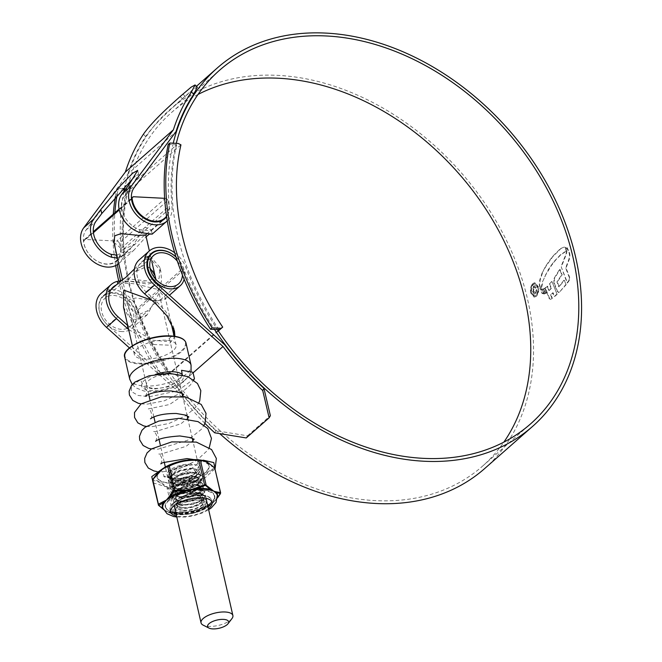 <?xml version="1.0" encoding="UTF-8"?>
<svg xmlns="http://www.w3.org/2000/svg" width="662" height="662" viewBox="0 0 662 662"><rect width="100%" height="100%" fill="white"/><g stroke="black" fill="none" stroke-linecap="round" stroke-linejoin="round"><path stroke-width="0.5" stroke-dasharray="3.31 2.48" d="M124.489 188.612L126.773 188.728A235.473 175.538 48.7 0 0 169.1 373.542L160.676 373.111L159.062 374.526A244.518 182.282 -131.3 0 1 118.73 281.06M115.693 265.545A244.518 182.282 -131.3 0 1 113.276 214.182M115.428 196.556A244.518 182.282 -131.3 0 1 116.735 189.713L125.159 190.143L127.882 191.533A232.254 173.138 48.7 0 0 169.629 373.815L167.486 374.957L159.062 374.526M160.676 373.111A244.518 182.282 -131.3 0 1 120.6 280.771M117.381 264.585A244.518 182.282 -131.3 0 1 114.882 212.767M117.133 194.578A244.518 182.282 -131.3 0 1 118.349 188.298L116.735 189.713M218.046 330.479L167.486 374.957M218.361 330.95L169.629 373.815M180.958 144.846L127.882 191.533M168.198 144.44L176.622 144.87L125.159 190.143M218.948 329.684A235.473 175.538 48.7 0 1 176.622 144.87L178.235 143.455M118.349 188.298L122.536 188.513M231.981 618.54A16.335 6.397 -12.9 0 1 208.787 626.376A16.335 6.397 -12.9 0 1 203.168 625.143M113.856 242.16L122.544 249.814L135.255 244.079L142.603 236.806L145.673 234.911M119.309 243.128A21.407 15.962 -131.3 0 1 116.189 260.845A21.407 15.962 -131.3 0 1 96.602 260.795A21.407 15.962 -131.3 0 1 83.619 241.307A2.516 1.87 -131.3 0 1 84.124 239.826A2.516 1.87 -131.3 0 1 85.266 239.462L116.769 241.067A2.516 1.87 -131.3 0 1 119.309 243.128L167.858 200.421A21.407 15.962 -131.3 0 1 166.526 216.176M164.639 198.327L165.31 198.36L116.769 241.067M167.858 200.421A2.516 1.87 48.7 0 0 165.31 198.36M101.187 293.299A25.131 18.735 -131.3 0 1 112.623 289.625A25.131 18.735 -131.3 0 1 137.953 309.973A235.473 175.538 48.7 0 0 375.288 500.613A235.473 175.538 48.7 0 0 482.457 466.222A235.473 175.538 48.7 0 0 503.873 442.125M176.274 143.356A235.473 175.538 48.7 0 0 172.004 206.618A25.131 18.735 -131.3 0 1 167.254 220.868M198.004 94.467A235.473 175.538 48.7 0 0 171.384 112.639A235.473 175.538 48.7 0 0 123.96 248.879A25.131 18.735 -131.3 0 1 118.903 263.418A25.131 18.735 -131.3 0 1 118.755 263.55M139.293 259.777A25.131 18.735 -131.3 0 1 145.466 256.583L150.357 256.434L159.881 267.349L159.137 278.297L150.373 282.467L121.129 280.713M174.669 252.735A25.131 18.735 -131.3 0 1 185.997 267.705A235.473 175.538 48.7 0 0 217.459 329.61M173.883 328.857L173.518 326.871L165.872 311.645L155.487 300.349L146.054 291.884A21.912 16.335 -131.3 0 1 141.42 262.185A21.912 16.335 -131.3 0 1 146.153 259.587L151.01 259.322L160.808 271.379L161.561 280.44L159.393 289.12C151.797 289.691 137.953 282.07 123.595 283.444L117.985 284.37A21.912 16.335 48.7 0 0 116.189 285.049M246.247 437.946L247.48 435.828L215.928 430.672A239.189 178.31 -131.3 0 1 176.746 387.105L107.956 325.414A21.912 16.335 -131.3 0 1 103.313 295.715A21.912 16.335 -131.3 0 1 113.285 292.513A21.912 16.335 -131.3 0 1 135.371 310.255A238.684 177.937 48.7 0 0 219.9 433.784M175.976 256.939A21.912 16.335 -131.3 0 1 183.415 267.986A238.684 177.937 48.7 0 0 214.463 329.453M484.584 468.638A238.684 177.937 48.7 0 0 502.698 233.024A238.684 177.937 48.7 0 0 277.891 75.369A238.684 177.937 48.7 0 0 169.257 110.223A238.684 177.937 48.7 0 0 125.159 185.674M541.979 273.249L546.175 265.983L552.878 256.558L561.02 248.507L564.372 247.034L560.598 248.482L552.447 256.542L545.753 265.958L541.979 273.249L539.762 279.993L539.273 284.652L539.861 287.118L541.044 288.218L542.451 281.929L546.042 274.374L551.156 265.901L555.617 260.116L561.012 254.647L566.126 251.37L565.936 247.894L563.941 247.009L565.505 247.869L566.126 251.37M542.401 273.274L540.184 280.018L539.696 284.668L540.283 287.142L541.466 288.243L542.873 281.954M569.37 280.357L567.516 282.931L561.302 267.076L566.664 253.314L567.152 247.737L569.452 252.454L569.916 255.275L569.444 258.95L566.06 267.986L569.676 277.395L568.948 280.34L569.676 277.395M566.118 284.734L559.324 292.298L557.603 291.52L554.26 283.063L554.433 278.495L560.044 269.384L562.17 274.738L557.354 281.913L559.183 286.795L564.314 280.274L566.118 284.734L564.314 280.274M563.892 280.249L558.753 286.77L556.932 281.896L561.748 274.713L559.622 269.36L554.011 278.47L553.837 283.046L557.181 291.495L558.902 292.273L558.248 292.48L559.324 292.298L565.696 284.718M557.098 294.4L554.682 296.468L553.167 292.819L550.892 294.722L552.365 298.272L550.991 299.249L549.675 298.653L545.397 288.069L547.573 286.224L549.228 290.502L551.463 288.491L549.758 284.097L552 281.598L557.098 294.4L552 281.598M551.578 281.573L549.336 284.072L551.041 288.475L548.806 290.477L547.151 286.207L544.975 288.044L549.253 298.628L550.494 299.398L552.365 298.272M546.547 292.91L545.802 293.382L543.99 288.847L544.801 288.392L546.547 292.91L544.801 288.392M545.107 293.539L544.379 293.961L542.459 289.186L543.279 288.988L545.107 293.539L543.279 288.988M540.655 288.872L541.897 289.294L541.251 289.286L543.171 293.787L541.748 293.134L540.101 288.185L541.748 293.134M542.17 293.15L543.593 293.804L541.897 289.294L540.233 288.855M531.222 293.134L534.449 297.089L536.294 296.344C538.421 294.06 539.141 290.875 538.446 286.778L535.078 282.798L533.2 283.543C531.131 285.818 530.469 289.021 531.222 293.134L530.8 293.109C530.047 289.013 530.709 285.818 532.778 283.518L533.2 283.543M123.86 191.575A238.684 177.937 48.7 0 0 121.187 248.324A21.912 16.335 -131.3 0 1 116.777 261.002A21.912 16.335 -131.3 0 1 91.199 256.591A21.912 16.335 -131.3 0 1 86.093 229.979L127.923 173.932L175.968 131.664M173.254 143.199A238.684 177.937 48.7 0 0 169.232 206.064A21.912 16.335 -131.3 0 1 166.609 216.772M116.826 255.151L130.563 248.871L145.21 227.19L151.317 229.954L151.027 230.873L139.268 229.532A21.912 16.335 -131.3 0 1 124.199 196.457L129.934 188.769L138.615 174.462L134.998 176.117M127.733 325.497L152.07 340.111L166.112 341.468L173.692 334.327M176.746 387.105L224.79 344.836M128.668 329.577L154.196 344.554L168.421 345.142L174.917 336.594M204.889 423.366A242.408 180.709 -131.3 0 1 174.991 388.768L129.462 347.939M174.991 388.768L193.345 372.615M117.488 258.031L133.674 250.418L146.128 236.731M148.933 234.447L152.169 234.149M127.923 173.932A239.189 178.31 -131.3 0 1 145.673 136.529C155.52 122.52 173.262 107.045 182.389 98.82L193.205 89.585L197.268 87.202M247.48 435.828L270.369 415.686M215.928 430.672L214.678 432.807M532.778 283.518L534.656 282.782L538.024 286.754C538.719 290.85 537.999 294.036 535.872 296.319L534.027 297.072L530.8 293.109M535.872 296.319L536.294 296.344M538.024 286.754L538.446 286.778M537.503 287.209L534.648 283.816L533.026 284.453C531.255 286.406 530.684 289.137 531.321 292.645L534.085 296.03L535.666 295.393C537.478 293.448 538.09 290.726 537.503 287.209L537.925 287.234C538.52 290.742 537.908 293.465 536.088 295.409L534.507 296.055L531.743 292.67C531.106 289.17 531.669 286.439 533.456 284.478L535.078 283.841L537.925 287.234M531.321 292.645L531.743 292.67M568.948 280.34L567.086 282.906L561.302 267.076M569.254 277.378L565.638 267.961L569.014 258.925L569.494 255.259L569.03 252.429L566.73 247.72L566.242 253.298L560.88 267.051M565.638 267.961L566.06 267.986M569.03 252.429L569.452 252.454M566.73 247.72L567.152 247.737M566.242 253.298L566.664 253.314M567.086 282.906L567.516 282.931M558.753 286.77L559.183 286.795M556.932 281.896L557.354 281.913M561.748 274.713L562.17 274.738M559.622 269.36L560.044 269.384M554.011 278.47L554.433 278.495M553.837 283.046L554.26 283.063M551.942 298.248L550.47 294.706L552.745 292.803L554.26 296.452L556.676 294.383M549.336 284.072L549.758 284.097M551.041 288.475L551.463 288.491M548.806 290.477L549.228 290.502M547.151 286.207L547.573 286.224M544.975 288.044L545.397 288.069M550.47 294.706L550.892 294.722M552.745 292.803L553.167 292.819M554.26 296.452L554.682 296.468M544.379 288.375L543.56 288.831L545.38 293.365L546.125 292.894M543.56 288.831L543.99 288.847M545.38 293.365L545.802 293.382M542.857 288.963L542.037 289.162L543.957 293.936L544.685 293.514M542.037 289.162L542.459 289.186M543.957 293.936L544.379 293.961M539.679 288.169L540.101 288.185M543.171 293.787L543.593 293.804M565.836 249.003L566.267 249.028M565.505 247.869L565.936 247.894M541.044 288.218L541.466 288.243M565.704 251.345L560.59 254.622L553.399 262.226L547.863 270.303L542.451 281.929M534.755 286.869L533.713 287.118L535.823 288.135L536.427 287.598L534.846 285.794L533.936 286.166L532.943 291.512L534.764 294.077L535.748 293.655L536.915 289.625L535.525 292.546L534.408 292.827L535.103 292.521L536.493 289.608L535.326 293.638L534.342 294.06L532.521 291.495L533.514 286.149L534.424 285.769L536.005 287.573L535.401 288.111L533.713 287.118L533.125 290.932L535.525 292.546L533.547 290.957L534.135 287.142L534.755 286.878M536.493 289.608L536.915 289.625M535.881 290.146L536.311 290.163M535.401 288.111L535.823 288.135M536.005 287.573L536.427 287.598M533.514 286.149L533.936 286.166M535.326 293.638L535.748 293.655M165.939 340.202A21.407 8.391 167.1 0 0 144.068 344.521A21.407 8.391 167.1 0 0 134.353 354.41A21.407 8.391 167.1 0 0 144.515 359.061A21.407 8.391 167.1 0 0 166.394 354.741A21.407 8.391 167.1 0 0 176.1 344.852A21.407 8.391 167.1 0 0 165.939 340.202M123.513 307.069L128.229 316.362L135.487 319.663L147.278 314.731L159.815 291.95L165.252 297.511L164.615 299.481L156.919 300.805L151.763 300.242M154.279 388.379A16.335 6.397 167.1 0 0 170.97 385.077A16.335 6.397 167.1 0 0 178.376 377.539A16.335 6.397 167.1 0 0 170.63 373.989A16.335 6.397 167.1 0 0 153.94 377.29A16.335 6.397 167.1 0 0 146.534 384.829A16.335 6.397 167.1 0 0 154.279 388.379M153.865 300.788L160.287 299.952L156.522 301.227L148.296 310.495L137.514 315.17L128.651 306.779L129.396 299.563L135.842 297.966L153.865 300.788M150.009 268.036L146.095 266.894L135.321 271.569L127.087 280.853L123.115 282.583L129.752 281.276L147.791 284.106L154.229 282.492L154.958 275.284L154.271 272.289L145.582 264.643L132.872 270.377M177.375 261.233A18.9 14.084 -131.3 0 1 182.431 275.053M113.657 295.442A18.9 14.084 -131.3 0 1 131.448 307.921A18.9 14.084 -131.3 0 1 130.017 326.573A18.9 14.084 -131.3 0 1 121.419 329.337A18.9 14.084 -131.3 0 1 103.62 316.85A18.9 14.084 -131.3 0 1 105.051 298.198A18.9 14.084 -131.3 0 1 113.657 295.442M121.932 331.588A21.407 15.962 -131.3 0 1 101.766 317.446A21.407 15.962 -131.3 0 1 103.396 296.311A21.407 15.962 -131.3 0 1 113.136 293.183A21.407 15.962 -131.3 0 1 133.302 307.325A21.407 15.962 -131.3 0 1 131.68 328.46A21.407 15.962 -131.3 0 1 121.932 331.588M148.727 394.42L122.429 279.587L129.231 279.025L146.981 280.837L153.294 278.685L154.271 272.289M176.001 257.022A21.407 15.962 -131.3 0 1 184.119 279.232M202.514 490.55A24.974 9.781 -12.9 0 1 214.43 496.392A24.974 9.781 -12.9 0 1 202.58 507.704A24.974 9.781 -12.9 0 1 177.524 512.537A24.974 9.781 -12.9 0 1 165.798 507.531A24.974 9.781 -12.9 0 1 176.547 495.797A24.974 9.781 -12.9 0 1 202.514 490.55M179.923 497.725C185.517 494.63 190.987 492.983 196.341 492.768L200.156 493.339L195.737 492.379L192.352 492.454L176.804 499.247L181.934 505.536L201.281 501.291L202.862 494.704L197.681 493.637L191.359 494.109L197.756 493.447L204.798 495.474L205.187 496.293L202.961 500.133L193.263 504.386L180.751 505.387L174.048 502.4L173.61 501.374L175.653 496.715L185.112 491.436L196.821 489.359L203.855 491.386L204.252 492.205L202.026 496.045L200.934 496.814L192.328 500.298L180.387 501.366L173.113 498.312L172.674 497.286L174.71 492.627L184.177 487.348L195.886 485.263L202.92 487.298L203.317 488.117L201.091 491.957L199.998 492.727L191.392 496.21L179.443 497.27L172.178 494.216L171.739 493.198L173.775 488.539L183.242 483.26L194.951 481.175L201.984 483.21L202.382 484.03L200.156 487.869L199.063 488.639L190.457 492.123L178.508 493.182L171.243 490.128L170.804 489.11L172.84 484.452L182.298 479.172L194.016 477.087L201.049 479.123L201.447 479.942L199.212 483.773L189.522 488.035L177.002 489.036L170.308 486.04L169.861 485.023L171.905 480.364L181.363 475.084L193.081 472.999L200.114 475.026L200.503 475.854L198.277 479.685L188.587 483.947L176.067 484.948L169.373 481.953L168.926 480.935L170.97 476.276L180.428 470.996L192.137 468.911L199.171 470.939L199.568 471.758L197.342 475.597L187.644 479.859L175.132 480.852L168.429 477.865L167.991 476.839L170.035 472.188L179.493 466.909L192.601 464.865A15.954 6.256 167.1 0 0 191.186 464.749A15.954 6.256 167.1 0 0 181.024 465.874L172.6 469.581L169.911 471.675L167.875 476.334L168.314 477.352L175.587 480.405L187.528 479.346L197.226 475.084L199.452 471.253L199.055 470.434L194.479 468.547L192.021 468.398L180.312 470.483L173.535 473.669L170.854 475.763L168.81 480.422L169.249 481.439L176.522 484.493L188.463 483.434L198.161 479.18L200.387 475.341L199.998 474.522L195.414 472.635L192.956 472.486L181.247 474.571L174.47 477.757L171.789 479.851L169.745 484.51L170.192 485.527L177.457 488.581L189.406 487.522L199.096 483.268L201.322 479.429L200.934 478.609L196.349 476.723L193.9 476.574L182.182 478.659L175.413 481.845L172.724 483.939L170.68 488.597L171.127 489.623L178.392 492.677L190.342 491.609L200.032 487.356L202.266 483.517L201.869 482.697L197.284 480.811L194.835 480.67L183.117 482.747L176.349 485.933L173.659 488.026L171.624 492.685L172.062 493.711L179.328 496.765L191.277 495.697L200.975 491.444L203.201 487.604L202.804 486.785L198.219 484.898L195.77 484.758L184.061 486.843L177.284 490.021L174.594 492.114L172.559 496.773L172.997 497.799L180.263 500.853L192.212 499.785L201.91 495.532L204.136 491.692L203.739 490.873L199.154 488.986L196.705 488.846L184.996 490.931L178.219 494.117L175.529 496.21L173.494 500.861L173.932 501.887L181.206 504.941L193.147 503.881L202.845 499.62L205.071 495.788L204.674 494.961L200.098 493.082L197.64 492.933C191.459 493.049 185.559 494.646 179.923 497.725A15.954 6.256 -12.9 0 1 191.359 494.109M198.17 493.96A16.451 6.446 167.1 0 0 174.818 501.846A16.451 6.446 167.1 0 0 181.711 508.441A16.451 6.446 167.1 0 0 201.281 503.691A16.451 6.446 167.1 0 0 203.838 495.201A16.451 6.446 167.1 0 0 198.17 493.96M174.867 478.576A16.451 6.446 -12.9 0 1 169.207 477.335A16.451 6.446 -12.9 0 1 171.756 468.845A16.451 6.446 -12.9 0 1 191.335 464.095A16.451 6.446 -12.9 0 1 198.228 470.69A16.451 6.446 -12.9 0 1 174.867 478.576M192.601 464.865L191.136 464.997C182.762 466.147 176.572 469.209 172.567 474.166L180.056 470.186L190.424 468.199L192.708 468.332L196.49 472.966L188.082 477.741L176.018 479.321L170.664 478.072L172.774 469.466L181.024 465.874M217.409 497.013A28.301 11.088 -12.9 0 1 216.342 499.28L215.564 500.191A0.778 0.554 42.3 0 0 215.605 499.752L213.429 502.4L210.979 503.823A0.778 0.612 -124.2 0 1 210.888 504.303L209.746 505.089A28.301 11.088 -12.9 0 1 195.993 510.882L183.093 513.298A28.301 11.088 -12.9 0 1 175.736 513.464A28.301 11.088 -12.9 0 1 173.088 513.24A28.301 11.088 -12.9 0 1 169.546 512.603L183.316 513.687L196.043 511.312A27.912 10.94 167.1 0 0 209.606 505.594L216.11 499.868A27.912 10.94 167.1 0 0 217.293 495.623L216.201 499.438A0.778 0.662 33.6 0 0 216.11 499.868M198.186 482.151L198.137 482.97L199.8 482.267A0.778 0.48 32.7 0 0 199.196 481.721L198.186 482.151C187.71 481.39 177.797 483.243 168.471 487.704L167.469 487.654C161.983 482.449 157.151 479.842 152.947 479.842L152.963 479.362M202.638 490.029A25.371 9.938 167.1 0 0 176.713 495.151A25.371 9.938 167.1 0 0 165.21 506.86A25.371 9.938 167.1 0 0 177.242 512.371A25.371 9.938 167.1 0 0 203.168 507.249A25.371 9.938 167.1 0 0 214.67 495.532A25.371 9.938 167.1 0 0 202.638 490.029M182.795 511.908A15.954 6.256 -12.9 0 1 175.231 508.441A15.954 6.256 -12.9 0 1 182.464 501.076A15.954 6.256 -12.9 0 1 198.774 497.857A15.954 6.256 -12.9 0 1 206.337 501.316A15.954 6.256 -12.9 0 1 199.105 508.689A15.954 6.256 -12.9 0 1 182.795 511.908M199.295 500.149A15.954 6.256 167.1 0 0 182.993 503.368A15.954 6.256 167.1 0 0 175.753 510.733A15.954 6.256 167.1 0 0 183.324 514.2A15.954 6.256 167.1 0 0 199.626 510.981A15.954 6.256 167.1 0 0 206.867 503.608A15.954 6.256 167.1 0 0 199.295 500.149M163.315 509.235A0.778 0.703 141.5 0 1 163.737 509.666L169.952 513.009A27.912 10.94 167.1 0 0 176.059 513.861A27.912 10.94 167.1 0 0 183.316 513.687M217.384 497.998L216.342 499.28A0.778 0.662 33.6 0 0 216.201 499.438L217.376 498.047M204.037 507.696L205.046 507.266A0.778 0.645 71.2 0 0 205.377 506.596L196.043 511.312M205.046 507.266L209.746 505.089A0.778 0.472 58.5 0 0 209.606 505.594M173.32 513.199A0.778 0.712 90.9 0 1 172.716 512.702L168.165 511.834A0.778 0.687 110.4 0 0 168.471 512.239L169.546 512.603A0.778 0.571 104.1 0 1 169.952 513.009M168.165 511.834L166.096 511.246L163.746 509.45A0.778 0.621 -55.3 0 0 164.002 509.831A0.778 0.72 126.8 0 1 164.052 509.872L162.893 508.077A27.912 10.94 167.1 0 0 163.737 509.666M168.694 512.578A0.778 0.563 113.5 0 0 168.471 512.239L163.241 509.21M210.979 503.823L205.377 506.596L199.8 482.267C204.186 475.25 209.184 470.848 214.811 469.06A0.778 0.645 71.2 0 0 214.397 468.357C208.795 470.161 203.731 474.621 199.196 481.721M215.092 468.622L214.703 467.993A0.778 0.546 -46.5 0 0 214.414 467.877L214.397 468.357M220.38 493.778A0.778 0.48 32.7 0 0 220.38 493.389L214.836 468.274M168.471 487.704L168.785 488.457C177.929 484.005 187.718 482.176 198.137 482.97L203.706 507.299L193.966 510.99M152.947 479.842A0.778 0.712 -89.1 0 0 152.798 480.653C156.96 480.587 161.743 483.161 167.138 488.374L168.785 488.457L174.354 512.785L172.716 512.702L167.138 488.374A0.778 0.546 -46.5 0 1 167.469 487.654M201.306 460.156L214.414 467.877M152.831 479.867L158.375 504.982L163.746 509.45M174.321 513.249L174.354 512.785L184.921 512.686M220.405 492.602L220.38 493.389L215.605 499.752M164.002 509.831L163.398 509.409M171.897 513.1L169.058 512.454L171.905 513.1M172.567 474.166L171.226 477.716L171.59 478.568L177.532 481.15L187.288 480.38L194.454 477.525L197.036 473.959L196.713 473.305L191.012 471.749L181.496 473.537L173.808 477.931L172.17 481.804L172.525 482.656L178.169 485.205L188.223 484.468L196.142 481.092L197.971 478.047L197.657 477.393L191.947 475.837L182.431 477.633L174.743 482.019L173.105 485.891L173.469 486.744L179.104 489.292L189.158 488.556L197.077 485.18L198.906 482.135L198.592 481.481L192.882 479.925L183.366 481.721L175.687 486.115L174.04 489.979L174.404 490.832L180.345 493.413L190.093 492.644L197.268 489.797L199.841 486.222L199.527 485.577L193.817 484.013L184.301 485.809L176.622 490.203L174.975 494.067L175.339 494.919L181.28 497.501L191.028 496.732L198.203 493.885L200.776 490.31L200.462 489.665L194.752 488.101L185.236 489.897L177.557 494.291L175.91 498.155L176.274 499.007L181.918 501.556L191.972 500.82L199.883 497.452L201.72 494.398L201.397 493.753L195.695 492.189L192.352 492.454M180.056 470.186L172.989 474.356L171.35 478.229L171.706 479.073L177.648 481.655L187.404 480.885L195.323 477.517L197.152 474.464L196.837 473.818L193.304 472.378L191.128 472.263L181.611 474.05L176.257 476.607L173.924 478.444L172.285 482.317L172.65 483.169L178.591 485.751L188.339 484.973L196.258 481.605L198.087 478.56L197.773 477.906L194.239 476.466L192.063 476.35L182.547 478.138L177.193 480.695L174.859 482.532L173.221 486.404L173.585 487.257L179.526 489.839L189.274 489.069L197.193 485.693L199.022 482.648L198.708 481.994L195.174 480.554L192.998 480.438L183.482 482.226L178.136 484.783L175.802 486.62L174.156 490.492L174.52 491.345L180.461 493.926L190.209 493.157L198.128 489.781L199.957 486.736L199.643 486.082L196.109 484.642L193.933 484.526L184.417 486.322L179.071 488.87L176.737 490.716L175.091 494.58L175.455 495.433L181.396 498.014L191.153 497.245L199.063 493.869L200.9 490.823L197.053 488.73L194.876 488.614L185.36 490.41L180.006 492.967L177.673 494.804L176.026 498.668L176.39 499.52L182.331 502.102L192.088 501.333L199.998 497.965L201.836 494.911L200.156 493.339M202.183 460.462L193.8 474.993L177.135 479.214L164.565 476.971L161.114 469.912M194.429 378.598L177.548 390.936L149.595 396.687L138.052 395.446L131.415 391.532L131.564 385.656L140.468 379.765L143.919 386.823L153.758 389.14L167.925 386.881L179.104 381.122L182.265 374.8M153.137 482.871L166.245 486.76L186.13 484.832L204.906 477.931L215.109 468.696M131.523 199.163L119.268 209.945M93.416 232.685L83.619 241.307M85.266 239.462L133.807 196.755M123.96 248.879L172.004 206.618M137.953 309.973L185.997 267.705M107.956 325.414L117.886 316.668M146.054 291.884L155.992 283.146M135.371 310.255L183.415 267.986M121.187 248.324L169.232 206.064M124.199 196.457L134.138 187.71M86.093 229.979L96.031 221.24M182.389 98.82L180.138 96.528M182.902 94.095L185.153 96.387M143.406 134.22L145.673 136.529M139.955 232.528L139.268 229.532M129.934 188.769L128.999 184.69M117.985 284.37L117.811 283.626M146.153 259.587L145.466 256.583M156.422 304.421L155.487 300.349M533.026 284.453L533.456 284.478M535.666 295.393L536.088 295.409M569.014 258.925L569.444 258.95M569.494 255.259L569.916 255.275M569.436 253.885L569.858 253.91M566.871 249.111L567.293 249.135M557.181 291.495L557.603 291.52M559.051 292.141L559.473 292.157M549.253 298.628L549.675 298.653M542.31 293.547L542.732 293.572M564.992 247.298L565.422 247.323M560.598 248.482L561.02 248.507M552.447 256.542L552.878 256.558M549.841 259.909L550.263 259.926M545.753 265.958L546.175 265.983M539.762 279.993L540.184 280.018M539.273 284.652L539.696 284.668M539.861 287.118L540.283 287.142M541.541 285.206L541.963 285.223M544.735 276.22L545.157 276.236M545.62 274.349L546.042 274.374M547.863 270.303L548.285 270.319M550.726 265.884L551.156 265.901M553.399 262.226L553.821 262.251M555.195 260.092L555.617 260.116M560.59 254.622L561.012 254.647M533.125 290.932L533.547 290.957M532.521 291.495L532.943 291.512M124.663 357.108A31.462 12.33 167.1 0 0 139.583 363.935A31.462 12.33 167.1 0 0 171.731 357.588A31.462 12.33 167.1 0 0 185.997 343.057M170.722 335.998A30.957 12.131 -12.9 0 1 181.264 350.959A30.957 12.131 -12.9 0 1 139.732 363.264A30.957 12.131 -12.9 0 1 126.591 351.083M129.719 379.194A31.462 12.33 167.1 0 0 144.647 386.02A31.462 12.33 167.1 0 0 176.795 379.674A31.462 12.33 167.1 0 0 191.061 365.143M155.669 374.378A21.407 8.391 167.1 0 0 141.61 384.308A21.407 8.391 167.1 0 0 151.739 390.613A21.407 8.391 167.1 0 0 175.736 385.259A21.407 8.391 167.1 0 0 182.215 374.535M183.076 507.655A13.885 5.437 167.1 0 0 201.695 502.135A13.885 5.437 167.1 0 0 196.97 495.433A13.885 5.437 167.1 0 0 178.343 500.944A13.885 5.437 167.1 0 0 183.076 507.655M196.871 495.855A13.563 5.313 -12.9 0 1 203.308 498.8A13.563 5.313 -12.9 0 1 197.16 505.065A13.563 5.313 -12.9 0 1 183.3 507.804A13.563 5.313 -12.9 0 1 176.862 504.858A13.563 5.313 -12.9 0 1 183.01 498.594A13.563 5.313 -12.9 0 1 196.871 495.855M197.657 498.428A13.885 5.437 -12.9 0 1 202.382 505.131A13.885 5.437 -12.9 0 1 183.755 510.65A13.885 5.437 -12.9 0 1 179.03 503.939A13.885 5.437 -12.9 0 1 197.657 498.428M183.854 510.228A13.563 5.313 167.1 0 0 197.715 507.489A13.563 5.313 167.1 0 0 203.863 501.225A13.563 5.313 167.1 0 0 197.425 498.279A13.563 5.313 167.1 0 0 183.573 501.018A13.563 5.313 167.1 0 0 177.416 507.282A13.563 5.313 167.1 0 0 183.854 510.228M201.347 495.176A21.267 8.333 -12.9 0 1 208.596 505.454A21.267 8.333 -12.9 0 1 180.064 513.902A21.267 8.333 -12.9 0 1 172.823 503.625A21.267 8.333 -12.9 0 1 201.347 495.176M163.82 467.935A26.712 10.468 167.1 0 0 169.753 483.194A26.712 10.468 167.1 0 0 204.781 473.256A26.712 10.468 167.1 0 0 198.981 459.883M196.275 459.751A26.323 10.311 -12.9 0 1 205.237 472.469A26.323 10.311 -12.9 0 1 169.927 482.921A26.323 10.311 -12.9 0 1 160.965 470.202A26.323 10.311 -12.9 0 1 196.275 459.751M208.422 508.722A21.267 8.333 -12.9 0 1 180.668 516.534A21.267 8.333 -12.9 0 1 176.58 516.021M201.43 495.515A21.267 8.333 167.1 0 0 172.898 503.972A21.267 8.333 167.1 0 0 180.138 514.242A21.267 8.333 167.1 0 0 208.671 505.793A21.267 8.333 167.1 0 0 201.43 495.515M185.153 513.422L194.148 511.743M210.872 504.692A0.778 0.472 50.4 0 1 210.888 504.303L215.564 500.191A0.778 0.67 46 0 0 215.464 500.646M174.197 505.619L165.351 467.008M164.209 462.035L160.254 444.732M159.054 439.494L155.09 422.199M153.89 416.952L149.926 399.658M116.189 260.845L135.255 244.079M146.542 234.149L161.876 220.661M84.124 239.826L93.325 231.733M119.086 209.068L131.424 198.211M206.039 498.329L193.031 441.513M192.294 438.318L187.867 418.98M187.139 415.786L182.704 396.439M181.976 393.245L155.909 279.438M151.871 261.813L149.372 250.906M482.457 466.222L530.494 423.953M171.384 112.639L219.42 70.371M103.313 295.715L113.243 286.969M141.42 262.185L151.35 253.447M169.257 110.223L196.415 86.333M151.027 230.873L164.813 218.741M116.777 261.002L130.563 248.871M118.903 263.418L133.674 250.418M138.615 174.462L137.679 170.382M152.243 233.976L151.317 229.954M160.808 271.379L159.881 267.349M174.454 330.942L173.518 326.871M534.027 297.072L534.449 297.089M534.656 282.782L535.078 282.798M534.648 283.816L535.078 283.841M534.085 296.03L534.507 296.046M534.424 285.769L534.846 285.794M534.342 294.06L534.764 294.077M132.243 384.49L135.867 387.841L143.877 390.994L149.165 391.631L156.77 391.424L164.565 390.133L173.535 387.353L183.573 381.833L189.291 375.602L191.061 371.134M134.353 354.41L132.383 345.796M160.502 299.481L178.376 377.539M130.017 326.573L148.296 310.495M160.287 299.952L178.558 283.866M103.396 296.311L110.968 289.65M123.115 282.583L122.453 279.546M134.386 269.045L149.074 256.12M131.68 328.46L147.278 314.731M164.615 299.481L169.455 295.219M105.051 298.198L123.331 282.12M135.321 271.569L153.592 255.491M128.651 306.779L146.534 384.829M176.1 344.852L174.123 336.238M170.862 321.98L165.252 297.511M183.151 507.622C193.726 509.07 206.71 499.33 203.308 498.8L203.863 501.225C204.583 500.29 202.481 499.371 197.574 498.461C186.998 497.013 174.015 506.753 177.416 507.282L176.862 504.858C176.15 505.793 178.244 506.711 183.151 507.622M165.798 507.531C168.611 512.156 173.047 514.407 179.112 514.283C186.485 514.531 193.883 513.174 201.306 510.203C211.046 505.727 215.423 501.126 214.43 496.392M176.804 499.247L174.818 501.846M170.664 478.072L169.207 477.335M196.49 472.966L198.228 470.69M173.61 501.374L173.494 500.861M172.674 497.286L172.559 496.773M171.739 493.198L171.624 492.685M170.804 489.11L170.68 488.597M169.861 485.023L169.745 484.51M168.926 480.935L168.81 480.422M167.991 476.839L167.875 476.334M205.187 496.293L205.071 495.78M204.252 492.205L204.136 491.692M203.317 488.117L203.201 487.604M202.382 484.03L202.266 483.517M201.447 479.942L201.322 479.429M200.503 475.854L200.387 475.341M199.568 471.758L199.452 471.253M176.812 517.039L186.014 517.014L193.345 515.797L202.431 512.918L208.654 509.748M214.67 495.532C215.886 501.25 211.476 506.256 201.455 510.559C193.983 513.555 186.527 514.92 179.088 514.664C172.89 515.069 168.264 512.471 165.21 506.86M175.753 510.733L175.231 508.441M206.867 503.608L206.337 501.316M171.226 477.716L171.35 478.229M197.036 473.959L197.152 474.464M172.17 481.804L172.285 482.317M197.971 478.047L198.087 478.56M173.105 485.891L173.221 486.404M198.906 482.135L199.022 482.648M174.04 489.979L174.156 490.492M199.841 486.222L199.957 486.736M174.975 494.067L175.091 494.58M200.776 490.31L200.9 490.823M175.91 498.155L176.026 498.668M201.72 494.398L201.836 494.911M192.708 468.332L194.479 468.547M175.322 472.519L173.535 473.669M193.304 472.378L195.414 472.635M176.257 476.607L174.47 477.757M194.239 476.466L196.349 476.723M177.193 480.695L175.413 481.845M195.174 480.554L197.284 480.811M178.136 484.783L176.349 485.933M196.109 484.642L198.219 484.898M179.071 488.87L177.284 490.021M197.053 488.73L199.154 488.986M180.006 492.967L178.219 494.117M198.335 492.867L200.098 493.082M175.132 480.852L177.234 481.108M196.25 476.375L194.454 477.525M176.067 484.948L178.169 485.205M197.185 480.463L195.398 481.613M177.002 489.036L179.104 489.292M198.128 484.551L196.333 485.709M177.937 493.124L180.039 493.38M199.063 488.639L197.268 489.797M178.881 497.212L180.983 497.468M199.998 492.727L198.203 493.885M179.816 501.299L181.918 501.556M200.934 496.814L199.138 497.973M180.751 505.387L181.934 505.536M201.869 500.911L201.281 501.291M202.862 494.704L203.838 495.201M164.565 476.971L163.746 476.524L165.517 476.714C172.468 476.88 180.916 474.356 190.846 469.143C197.963 463.508 200.694 460.934 199.047 461.422L199.188 462.051L194.032 459.61M160.792 463.88L162.14 460.289C161.892 457.31 160.709 455.208 158.582 453.983L160.568 454.182L186.188 446.304L192.849 440.735M155.636 441.339L156.977 437.797C156.762 434.826 155.578 432.708 153.418 431.45L155.239 431.641L180.834 423.879L187.685 418.194M150.473 418.806C153.327 418.144 150.655 408.015 148.263 408.909L169.555 404.515L182.53 395.661M145.309 396.265C146.319 394.113 148.652 392.003 143.919 386.823M156.803 471.526L163.448 471.692L179.899 468.382L196.333 460.702L207.578 450.392L209.283 447.562M151.416 448.952L158.061 449.167L187.669 440.247L201.157 429.522L204.128 425.021M146.252 426.419L151.962 426.676L168.802 423.548L185.857 415.728L195.844 407.171L198.964 402.479M141.089 403.878L147.436 404.11L164.226 400.824L181.049 392.955L190.408 384.953L193.8 379.947"/><path stroke-width="0.99" d="M118.73 281.06A244.518 182.282 -131.3 0 1 115.693 265.545M113.276 214.182A244.518 182.282 -131.3 0 1 115.428 196.556M120.6 280.771A244.518 182.282 -131.3 0 1 117.381 264.585M114.882 212.767A244.518 182.282 -131.3 0 1 117.133 194.578M218.046 330.479L222.705 327.127L218.361 330.95M222.705 327.127A232.254 173.138 -131.3 0 1 180.958 144.846L178.235 143.455L169.803 143.025A244.518 182.282 -131.3 0 0 212.138 327.839L220.562 328.269M122.536 188.513L124.489 188.612M218.948 329.684L210.524 329.254A244.518 182.282 -131.3 0 1 168.198 144.44L169.803 143.025M210.524 329.254L212.138 327.839M223.508 619.384A10.807 4.237 167.1 0 0 210.648 622.503A10.807 4.237 167.1 0 0 208.969 628.081A10.807 4.237 167.1 0 0 212.692 628.9A10.807 4.237 167.1 0 0 228.034 623.72A10.807 4.237 167.1 0 0 223.508 619.384M208.969 628.081L203.168 625.143A16.335 6.397 -12.9 0 1 201.041 622.834A16.335 6.397 -12.9 0 1 208.447 615.288A16.335 6.397 -12.9 0 1 225.138 611.994A16.335 6.397 -12.9 0 1 232.883 615.536A16.335 6.397 -12.9 0 1 231.981 618.54L228.034 623.72M146.542 234.149L145.673 234.911L138.896 235.432L121.138 233.612L114.824 235.763L113.856 242.16L122.429 279.587L125.523 277.651L134.386 269.045M166.526 216.176A21.407 15.962 -131.3 0 1 164.739 218.137A21.407 15.962 -131.3 0 1 145.144 218.088A21.407 15.962 -131.3 0 1 132.16 198.6L131.523 199.163M131.424 198.211L132.665 197.119A2.516 1.87 48.7 0 1 133.807 196.755L164.639 198.327M132.665 197.119A2.516 1.87 48.7 0 0 132.16 198.6M217.459 329.61A235.473 175.538 48.7 0 0 423.324 458.344A235.473 175.538 48.7 0 0 530.494 423.953A235.473 175.538 48.7 0 0 548.368 191.525A235.473 175.538 48.7 0 0 326.589 35.988A235.473 175.538 48.7 0 0 219.42 70.371A235.473 175.538 48.7 0 0 176.274 143.356M503.873 442.125A235.473 175.538 48.7 0 0 489.789 215.357A235.473 175.538 48.7 0 0 278.553 78.248A235.473 175.538 48.7 0 0 198.004 94.467M193.345 372.615L223.028 346.499L154.552 285.09A25.131 18.735 -131.3 0 1 149.223 251.03A25.131 18.735 -131.3 0 1 160.667 247.365A25.131 18.735 -131.3 0 1 174.669 252.735M129.462 347.939L106.508 327.359A25.131 18.735 -131.3 0 1 101.187 293.299L111.125 284.561A25.131 18.735 48.7 0 0 116.446 318.612L128.668 329.577M121.129 280.713L117.298 281.367A25.131 18.735 48.7 0 0 111.125 284.561M116.189 285.049A21.912 16.335 48.7 0 0 113.243 286.969A21.912 16.335 48.7 0 0 117.886 316.668L127.733 325.497M263.964 388.412L270.369 415.686L269.136 417.805L262.723 390.539L263.964 388.412A239.189 178.31 -131.3 0 1 224.79 344.836L155.992 283.146A21.912 16.335 -131.3 0 1 151.35 253.447A21.912 16.335 -131.3 0 1 161.329 250.244A21.912 16.335 -131.3 0 1 175.976 256.939M219.9 433.784A238.684 177.937 48.7 0 0 375.95 503.492A238.684 177.937 48.7 0 0 484.584 468.638L532.62 426.369A238.684 177.937 48.7 0 0 550.734 190.764A238.684 177.937 48.7 0 0 325.936 33.1A238.684 177.937 48.7 0 0 217.302 67.963A238.684 177.937 48.7 0 0 173.254 143.199M214.463 329.453A238.684 177.937 48.7 0 0 423.986 461.232A238.684 177.937 48.7 0 0 532.62 426.369M125.159 185.674A238.684 177.937 48.7 0 0 123.86 191.575M134.998 176.117L101.766 213.553L96.031 221.24A21.912 16.335 48.7 0 0 111.1 254.316L116.826 255.151M166.609 216.772A21.912 16.335 -131.3 0 1 164.813 218.741A21.912 16.335 -131.3 0 1 139.243 214.331A21.912 16.335 -131.3 0 1 134.138 187.71L175.968 131.664A239.189 178.31 -131.3 0 1 193.718 94.269L191.45 91.952L195.067 84.943L191.07 87.202L180.138 96.528C170.945 104.811 153.319 120.194 143.406 134.22A242.408 180.709 -131.3 0 0 125.35 172.054L173.394 129.785A242.408 180.709 -131.3 0 1 191.45 91.952M173.692 334.327L173.883 328.857M174.917 336.594L174.454 330.942L166.807 315.724L156.422 304.421L144.614 293.829A25.131 18.735 -131.3 0 1 139.293 259.777L149.223 251.03M167.254 220.868A25.131 18.735 -131.3 0 1 166.94 221.158L152.169 234.149L139.955 232.528A25.131 18.735 -131.3 0 1 121.328 215.829A25.131 18.735 -131.3 0 1 121.825 194.314L128.999 184.69L137.679 170.382L132.615 173.279L120.6 185.542L100.831 209.473L93.648 219.097A25.131 18.735 48.7 0 0 93.16 240.612A25.131 18.735 48.7 0 0 111.787 257.311L117.488 258.031M146.128 236.731L148.933 234.447M118.755 263.55A25.131 18.735 -131.3 0 1 89.478 258.271A25.131 18.735 -131.3 0 1 83.718 227.836L125.35 172.054M166.94 221.158A25.131 18.735 -131.3 0 1 137.613 216.093A25.131 18.735 -131.3 0 1 131.755 185.575L173.394 129.785M197.268 87.202L193.718 94.269M204.889 423.366A242.408 180.709 -131.3 0 0 214.678 432.807L246.247 437.946L269.136 417.805M262.723 390.539A242.408 180.709 -131.3 0 1 223.028 346.499M151.763 300.242L123.802 290.113L123.513 307.069L132.383 345.796M154.958 275.284L150.009 268.036M182.431 275.053A18.9 14.084 -131.3 0 1 178.558 283.866A18.9 14.084 -131.3 0 1 169.96 286.629A18.9 14.084 -131.3 0 1 152.161 274.142A18.9 14.084 -131.3 0 1 153.592 255.491A18.9 14.084 -131.3 0 1 162.198 252.727A18.9 14.084 -131.3 0 1 177.375 261.233M184.119 279.232A21.407 15.962 -131.3 0 1 180.221 285.752A21.407 15.962 -131.3 0 1 170.473 288.88A21.407 15.962 -131.3 0 1 150.307 274.738A21.407 15.962 -131.3 0 1 151.937 253.604A21.407 15.962 -131.3 0 1 161.677 250.476A21.407 15.962 -131.3 0 1 176.001 257.022M210.094 490.128A27.912 10.94 167.1 0 0 203.995 489.276A27.912 10.94 167.1 0 0 196.738 489.45L190.3 489.954L205.361 484.65L213.785 491.154L210.094 490.128A0.778 0.571 104.1 0 1 210.251 489.4L211.352 489.88A0.778 0.621 -55.3 0 0 211.435 489.35M217.384 497.998L220.264 493.413A0.778 0.712 -89.1 0 0 220.405 492.602L214.836 468.274C209.465 463.077 204.69 460.512 200.495 460.562L198.848 460.479L198.89 460.007L201.306 460.156L198.981 459.883A26.712 10.468 167.1 0 0 196.49 459.668A26.712 10.468 167.1 0 0 163.82 467.935L169.174 465.568C178.442 461.058 188.356 459.213 198.89 460.007M163.357 509.318L163.241 509.21A28.301 11.088 -12.9 0 1 163.448 502.723L158.797 505.379A0.778 0.546 133.5 0 1 158.499 505.272L152.583 480.463L152.823 479.478A0.778 0.48 32.7 0 1 152.963 479.362L162.976 468.473M216.317 493.471L213.785 491.154L215.862 491.734A0.778 0.687 110.4 0 1 215.82 492.288L216.548 492.793A0.778 0.703 -38.5 0 0 216.317 493.471A27.912 10.94 167.1 0 1 217.293 495.623L216.019 502.508L211.401 507.804L208.654 509.748M194.686 488.498L194.843 489.036L196.705 488.713A28.301 11.088 -12.9 0 1 204.061 488.539A28.301 11.088 -12.9 0 1 210.251 489.4L205.741 485.602A0.778 0.546 -46.5 0 0 206.064 484.882L200.495 460.562A0.778 0.712 -89.1 0 0 199.891 460.065M196.738 489.45L196.705 488.713L204.74 485.552L198.848 460.479C188.496 459.668 178.715 461.497 169.505 465.965L167.834 466.669C162.248 468.423 157.242 472.817 152.831 479.867L158.4 504.196L166.452 500L163.944 503.269A27.912 10.94 167.1 0 0 162.893 508.077L167.047 513.729L173.518 516.492L176.812 517.039M184.011 491.825L183.796 491.121L175.025 491.105L174.007 491.535L170.043 496.922A28.301 11.088 -12.9 0 1 183.796 491.121L185.691 490.749L185.633 490.194L190.3 489.954L184.011 491.825A27.912 10.94 167.1 0 0 170.448 497.543L166.452 500L168.628 497.361A0.778 0.554 42.3 0 0 168.926 497.807L170.043 496.922A0.778 0.472 -121.5 0 1 170.448 497.543M164.002 501.432A0.778 0.612 -124.2 0 0 164.25 501.928L163.448 502.723A0.778 0.662 -146.4 0 1 163.944 503.269M158.797 505.379L163.241 509.21A0.778 0.703 141.5 0 1 163.315 509.235M214.836 468.274A0.778 0.546 -46.5 0 0 214.703 467.993L220.628 492.793L220.38 493.778A0.778 0.48 32.7 0 1 220.247 493.893M162.893 468.531L162.893 468.531C159.352 471.377 159.517 470.028 152.823 479.478A0.778 0.48 32.7 0 0 152.831 479.867M168.156 465.99A0.778 0.645 71.2 0 0 167.834 466.669L173.403 490.989L175.074 490.285L185.633 490.194M175.025 491.105L169.174 465.568M205.741 485.602L204.74 485.552M174.007 491.535A0.778 0.48 -147.3 0 1 173.403 490.989L168.628 497.361M158.814 504.907A0.778 0.645 -108.8 0 1 158.4 504.196L158.375 504.982A0.778 0.546 133.5 0 0 158.499 505.272L163.969 509.814M220.405 492.602L220.38 493.389L220.405 492.602L215.862 491.734M220.264 493.413L216.548 492.793A28.301 11.088 -12.9 0 1 217.409 497.013M182.265 374.8L181.537 370.306L192.948 372.276L194.429 378.598L193.8 379.947M160.965 469.912L151.772 476.623L153.137 482.871M215.092 468.721L213.776 462.581L203.093 460.148M119.268 209.945L93.416 232.685M106.508 327.359L116.446 318.612M144.614 293.829L154.552 285.09M83.718 227.836L93.648 219.097M121.825 194.314L131.755 185.575M101.766 213.553L100.831 209.473M111.787 257.311L111.1 254.316M117.811 283.626L117.298 281.367M128.254 329.204L127.319 325.133M171.077 336.23A31.462 12.33 167.1 0 0 138.929 342.577A31.462 12.33 167.1 0 0 124.663 357.108C121.096 347.79 150.547 334.368 170.846 335.948C179.774 336.536 184.822 338.903 185.997 343.057A31.462 12.33 167.1 0 0 171.077 336.23M126.591 351.083A30.957 12.131 -12.9 0 1 170.722 335.998M191.061 371.134L191.061 365.143A31.462 12.33 167.1 0 0 176.133 358.316A31.462 12.33 167.1 0 0 143.985 364.663A31.462 12.33 167.1 0 0 129.719 379.194L132.243 384.49M182.215 374.535A21.407 8.391 167.1 0 0 173.171 371.754A21.407 8.391 167.1 0 0 155.669 374.378M176.58 516.021A21.267 8.333 -12.9 0 1 174.884 505.098A21.267 8.333 -12.9 0 1 201.951 497.807A21.267 8.333 -12.9 0 1 208.422 508.722M185.865 491.237L185.691 490.749L194.843 489.036L194.86 489.557M169.149 498.287A0.778 0.53 -117.6 0 0 168.926 497.807L164.25 501.928A0.778 0.612 -147.7 0 1 164.548 502.334M211.327 490.401A0.778 0.621 100.3 0 1 211.352 489.88L215.82 492.288A0.778 0.662 -41 0 0 215.721 492.768M201.041 622.834L174.197 505.619M165.351 467.008L164.209 462.035M160.254 444.732L159.054 439.494M155.09 422.199L153.89 416.952M149.926 399.658L148.727 394.42M161.876 220.661L164.739 218.137M93.325 231.733L119.086 209.068M232.883 615.536L206.039 498.329M193.031 441.513L192.294 438.318M187.867 418.98L187.139 415.786M182.704 396.439L181.976 393.245M155.909 279.438L151.871 261.813M149.372 250.906L145.706 234.886M196.415 86.333L217.302 67.963M197.317 87.252L195.067 84.951M124.663 357.108L129.719 379.194M110.968 289.65L122.42 279.571M149.074 256.12L151.937 253.604M169.455 295.219L180.221 285.752M174.123 336.238L170.862 321.98M185.997 343.057L191.061 365.143M198.981 459.883L196.473 459.668C184.45 459.486 173.568 462.242 163.82 467.935M214.703 467.993C208.34 462.755 205.112 460.462 205.013 461.116L201.306 460.156M217.376 498.047L220.38 493.778M194.032 459.61L187.015 458.576L162.827 462.647L160.792 463.88M192.849 440.735L193.767 439.254M193.883 438.881L194.024 439.518L190.689 437.64L179.857 435.96C166.419 436.887 158.342 438.683 155.636 441.339L155.636 441.339M187.685 418.194L188.604 416.712M188.86 416.977L185.608 415.124L176.274 413.477C165.963 413.444 157.97 414.842 152.301 417.672L150.473 418.806M182.53 395.661L183.44 394.171M183.697 394.444L180.42 392.574L171.011 390.936C160.676 390.928 152.699 392.334 147.088 395.164L145.309 396.265M215.109 468.696L216.35 458.468L211.583 449.564L196.316 442.084L171.723 441.902L151.499 448.902L147.055 452.916L144.672 458.443L144.862 462.498L148.296 468.051L153.865 470.93L156.803 471.526M209.283 447.562L211.459 438.393L207.76 428.521L198.062 421.628L179.079 418.359L158.905 421.024L145.119 427.23L141.916 430.35L139.45 436.332L139.699 439.932L143.108 445.493L148.652 448.381L151.416 448.952M204.128 425.021L205.104 422.819L206.023 413.336L201.215 404.441L185.84 396.977L161.214 396.852L141.056 403.903L134.502 412.517L134.56 417.482L137.837 422.861L143.629 425.881L146.252 426.419M198.964 402.479L199.725 400.833L200.818 390.588L197.466 383.488L187.826 376.587L169.075 373.285L149.049 375.817L134.866 382.098L131.622 385.234L129.131 391.209L129.421 395.032L132.756 400.386L138.259 403.282L141.089 403.878"/></g></svg>
